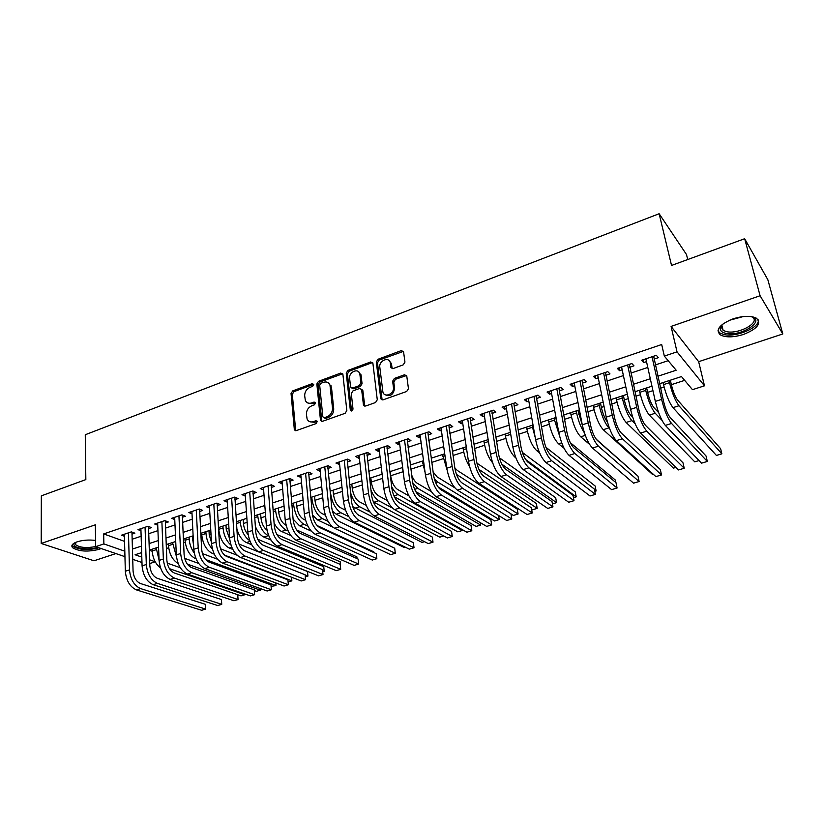 <?xml version="1.0" encoding="UTF-8"?>
<svg xmlns="http://www.w3.org/2000/svg" width="824" height="824" viewBox="0 0 824 824"><rect width="100%" height="100%" fill="white"/><g stroke="black" fill="none" stroke-linecap="round" stroke-linejoin="round"><path stroke-width="1.24" d="M313.759 384.509L312.317 383.613L292.705 390.885L291.047 393.522L294.364 429.85L296.269 430.622L316.189 423.557L317.302 421.322L315.922 420.724L313.326 421.651C310.411 422.485 308.331 421.61 307.105 419.025L306.425 414.338C306.415 410.321 308.207 407.468 311.802 405.769L314.377 404.841L315.561 402.967L314.109 402.04L311.534 402.977C308.609 403.832 306.549 402.977 305.333 400.392L304.684 395.819C304.684 391.863 306.466 389.021 310.03 387.311L312.584 386.374L313.759 384.509M313.728 384.334L293.952 391.647L292.304 394.284L295.713 430.725M317.333 421.414L314.572 422.382L313.326 421.651M315.52 402.751L312.77 403.729L311.534 402.977M733.123 318.826C719.537 324.44 715.253 329.775 720.279 334.853C725.656 337.634 733.391 337.5 743.506 334.441C757.225 328.941 761.572 323.554 756.545 318.28C751.097 315.52 743.289 315.705 733.123 318.826M95.594 540.431C88.91 539.617 82.75 540.091 77.106 541.832C72.275 543.624 70.782 545.591 72.646 547.754C79.032 551.524 87.849 552.059 99.117 549.33L101.156 548.526M403.204 364.867L404.945 362.107L403.564 351.724L401.329 350.602L378.02 359.254L376.311 361.973L380.75 398.528L382.985 399.877L406.696 391.472L408.457 388.681L406.757 375.929L404.502 374.776L394.377 378.432L392.636 381.203L393.429 387.404C394.531 393.934 384.242 398.311 382.892 391.915L379.802 367.144C378.731 360.685 389.01 356.298 390.267 362.704L390.906 367.463L393.12 368.555L403.204 364.867M744.659 238.723L767.855 279.727L782.8 333.967L760.099 295.744L744.659 238.723L671.539 265.452L659.138 213.735L85.263 434.742L85.84 479.589L41.334 495.852L41.2 543.48L95.337 524.816L95.687 546.662L103.876 543.912L103.68 533.921L661.682 344.514L664.329 356.092L677.029 351.838L704.479 385.817L692.459 389.67L681.489 376.568L659.581 383.716M760.099 295.744L671.076 326.417L677.029 351.838M342.897 374.343L340.776 373.056L318.517 381.306L316.849 383.974L320.505 420.456L322.493 421.322L345.112 413.308L346.832 410.579L342.897 374.343M347.924 370.409L370.697 361.963L372.891 363.24L377.279 399.764L375.538 402.524L365.578 406.047L363.456 405.037L361.612 389.494L359.501 388.495L353.002 390.854L351.292 393.573L353.002 409.023C352.456 411.032 351.57 411.444 350.344 410.259L346.234 373.107L347.924 370.409L349.118 371.222L371.861 362.797L370.697 361.963M41.2 543.48L93.987 560.784L115.885 553.574M131.995 534.137L134.879 533.179L131.356 531.871L121.489 535.188L124.414 536.249M148.547 528.596L151.472 527.618L147.98 526.279L137.979 529.647L140.956 530.759M165.336 522.962L168.302 521.973L164.852 520.614L154.706 524.023L157.734 525.197M182.362 517.256L185.369 516.246L181.96 514.856L171.66 518.317L174.75 519.553M199.635 511.467L202.683 510.447L199.305 509.016L188.871 512.528L192.023 513.836M217.155 505.586L220.245 504.556L216.918 503.093L206.319 506.657L209.533 508.037M234.933 499.632L238.064 498.582L234.778 497.088L224.025 500.704L227.311 502.156M252.968 493.586L256.151 492.515L252.906 490.991L241.999 494.658L245.346 496.141M271.271 487.447L274.495 486.366L271.302 484.811L260.23 488.529L263.639 490.002M289.842 481.216L293.117 480.124L289.966 478.528L278.728 482.308L282.21 483.781M308.691 474.902L312.028 473.779L308.918 472.152L297.516 475.994L301.059 477.457M327.839 468.485L331.217 467.352L328.158 465.684L316.581 469.577L320.196 471.04M347.264 461.965L350.694 460.822L347.697 459.112L335.934 463.067L339.632 464.53M366.989 455.353L370.47 454.189L367.535 452.438L355.587 456.455L358.574 458.175L359.357 457.917M387.023 448.637L390.566 447.453L387.671 445.671L375.548 449.739L378.474 451.501L379.39 451.202M407.365 441.818L410.96 440.613L408.137 438.78L395.819 442.931L398.682 444.723L399.733 444.373M428.037 434.887L431.683 433.661L428.913 431.797L416.408 435.999L419.21 437.843L420.405 437.441M449.029 427.852L452.737 426.605L450.028 424.69L437.317 428.964L440.067 430.849L441.396 430.406M470.349 420.704L474.119 419.437L471.483 417.48L458.566 421.826L461.244 423.752L462.728 423.258M492.021 413.432L495.852 412.154L493.277 410.146L480.155 414.565L482.771 416.532L484.399 415.986M514.042 406.047L517.936 404.749L515.433 402.699L502.094 407.18L504.638 409.198L506.43 408.601M536.424 398.548L540.379 397.219L537.948 395.118L524.394 399.681L526.866 401.752L528.823 401.092M559.177 390.916L563.194 389.567L560.845 387.424L547.064 392.059L549.454 394.181L551.575 393.47M582.3 383.16L586.389 381.79L584.123 379.596L570.105 384.303L572.423 386.477L574.719 385.704M605.815 375.281L609.966 373.89L607.782 371.634L593.538 376.424L595.773 378.649L598.245 377.814M629.732 367.267L633.955 365.846L631.854 363.538L617.361 368.41L619.514 370.687L622.171 369.801M103.68 533.921L124.548 541.378M132.149 539.226L141.131 536.239M148.732 533.705L157.94 530.635M165.552 528.102L174.997 524.95M182.609 522.416L192.291 519.192M199.913 516.658L209.832 513.352M217.464 510.808L227.64 507.419M235.273 504.875L245.707 501.404M253.349 498.86L264.041 495.296M271.683 492.742L282.653 489.096M290.295 486.541L301.543 482.802M309.196 480.258L320.721 476.416M328.374 473.862L340.188 469.927M347.841 467.383L359.954 463.346M367.617 460.791L380.039 456.651M387.692 454.106L400.423 449.863M408.076 447.308L421.136 442.962M428.789 440.418L442.179 435.958M449.832 433.403L463.562 428.83M471.204 426.286L485.295 421.589M492.927 419.045L507.368 414.235M515 411.701L529.811 406.768M537.433 404.224L552.626 399.166M560.238 396.632L575.822 391.441M583.423 388.907L599.409 383.582M607 381.048L623.397 375.589M630.978 373.066L647.798 367.463M655.358 364.939L668.171 360.675M654.05 359.109L658.345 357.668L656.337 355.309L641.597 360.263L643.657 362.591L646.5 361.643M166.376 548.516L168.683 547.764M183.567 542.934L185.215 542.398M192.445 540.06L193.321 539.771M201.005 537.279L201.973 536.96M209.214 534.611L211.006 534.034M226.219 529.101L228.948 528.215M243.461 523.498L247.159 522.303M260.95 517.832L265.637 516.308M278.687 512.075L284.404 510.221M296.681 506.235L303.448 504.041M314.933 500.312L322.781 497.768M333.452 494.307L342.423 491.392M352.25 488.21L362.364 484.924M371.315 482.019L382.614 478.353M390.669 475.747L403.018 471.74M410.908 469.175L422.959 465.272M431.807 462.398L443.199 458.7M453.035 455.507L463.757 452.026M474.614 448.503L484.636 445.259M496.532 441.396L505.843 438.378M518.821 434.166L527.381 431.385M541.471 426.811L549.258 424.288M564.502 419.344L571.495 417.078M578.778 414.709L580.24 414.235M587.914 411.743L594.083 409.744M601.365 407.386L604.064 406.51M611.727 404.017L617.042 402.297M624.314 399.939L628.29 398.641M635.953 396.159L640.382 394.727M647.643 392.368L652.948 390.648M660.591 388.166L664.103 387.023M671.354 384.674L684.662 380.358M149.298 550.236L152.213 551.277M687.731 259.539L686.495 254.534L659.138 213.735M671.076 326.417L698.659 361.674L782.8 333.967M698.659 361.674L704.479 385.817M155.221 561.793L149.762 563.544M657.902 376.238L676.174 370.223L664.329 356.092M132.427 549.052L141.45 546.085M149.072 543.582L158.321 540.544M165.954 538.031L175.43 534.91M183.072 532.397L192.795 529.204M200.438 526.691L210.408 523.415M218.061 520.892L228.279 517.534M235.942 515.01L246.417 511.57M254.08 509.047L264.823 505.514M272.497 502.99L283.507 499.365M291.181 496.841L302.47 493.133M310.154 490.61L321.721 486.799M329.404 484.275L341.27 480.371M348.954 477.838L361.128 473.841M368.812 471.307L381.285 467.208M388.979 464.685L401.772 460.472M409.456 457.948L422.568 453.633M430.252 451.109L443.703 446.68M451.387 444.157L465.189 439.614M472.863 437.091L487.005 432.435M494.678 429.912L509.191 425.143M516.854 422.619L531.738 417.727M539.401 415.203L554.665 410.187M562.308 407.674L577.974 402.524M585.606 400.011L601.674 394.727M609.296 392.214L625.776 386.796M633.399 384.293L650.301 378.731M103.876 543.912L124.805 551.194M141.975 562.504L132.726 559.331M124.949 556.674L95.687 546.662M141.656 552.616L135.064 554.758L141.8 557.106M149.638 559.826L155.211 561.772M651.959 386.199L634.995 391.73M627.352 394.222L610.821 399.619M603.168 402.112L587.059 407.365M579.396 409.868L563.688 414.987M556.015 417.49L540.699 422.485M533.015 424.988L518.09 429.86M510.396 432.363L495.842 437.111M488.148 439.625L473.954 444.249M466.26 446.762L452.417 451.274M444.713 453.787L431.23 458.185M423.515 460.698L410.362 464.983M402.658 467.496L389.824 471.688M382.12 474.202L369.605 478.281M361.901 480.794L349.695 484.769M341.991 487.283L330.094 491.166M322.39 493.679L310.782 497.459M303.077 499.972L291.768 503.66M284.064 506.173L273.022 509.768M265.338 512.281L254.565 515.793M246.881 518.296L236.375 521.726M228.701 524.229L218.453 527.566M210.779 530.069L200.788 533.324M193.125 535.827L183.381 539.009M175.718 541.502L166.221 544.602M158.569 547.095L149.298 550.123M245.264 496.161L245.088 493.617M263.453 490.064L263.258 487.509M281.911 483.873L281.705 481.309M300.647 477.601L300.42 475.015M319.661 471.225L319.413 468.619M338.973 464.746L338.695 462.14M358.574 458.175L358.275 455.548M378.474 451.501L378.164 448.864M398.682 444.723L398.353 442.076M419.21 437.843L418.86 435.175M440.067 430.849L439.686 428.171M461.244 423.752L460.843 421.054M482.771 416.532L482.339 413.823M504.638 409.198L504.185 406.479M526.866 401.752L526.392 399.012M549.454 394.181L548.949 391.421M572.423 386.477L571.887 383.706M595.773 378.649L595.206 375.868M619.514 370.687L618.927 367.885M643.657 362.591L643.039 359.779M307.867 403.018L312.77 403.729M309.711 421.692L314.572 422.382M342.733 373.746L319.743 382.099L318.074 384.757L321.854 421.435M320.855 383.315L319.681 385.179L322.833 416.8L324.306 417.747L327.066 416.759C330.723 415.049 332.536 412.165 332.505 408.096L329.971 385.107C328.786 382.326 326.654 381.399 323.575 382.305L320.855 383.315M324.028 417.809L325.531 418.489L324.306 417.747M328.694 383.098L331.475 387.218L333.72 408.858C333.761 412.917 331.948 415.801 328.292 417.511L325.531 418.489M372.726 362.684L371.861 362.797M361.695 389.216L362.859 390.617L364.785 406.16M349.118 371.222L347.429 373.911L351.539 411.001L350.344 410.259M359.923 374.549L359.748 373.715C358.296 367.689 348.634 372.129 349.603 378.34L350.602 387.074L352.682 388.032L359.171 385.673L360.881 382.944L359.923 374.549L361.097 375.363L358.739 371.933M351.91 388.145L353.877 388.825L352.682 388.032M361.097 375.363L362.066 383.747L360.356 386.466L353.877 388.825M389.227 360.727L391.41 363.549L392.183 368.668M385.21 394.768C390.37 396.911 393.491 394.727 394.572 388.207L393.429 387.404M406.613 375.507L395.52 379.256L393.79 382.017L394.572 388.207M403.441 351.364L379.174 360.088L377.464 362.817L382.13 399.99M159.063 560.083L156.189 547.878M160.525 567.921C155.592 564.121 152.821 558.476 152.203 550.978L152.141 549.196M167.22 563.122L180.312 567.715M245.027 594.032L244.841 594.743L169.456 568.673M244.79 593.949L244.841 594.743L240.999 595.876L237.745 594.753M136.444 589.891L140.605 588.594L205.639 609.091L201.643 610.265L136.444 589.891C129.955 586.935 126.247 580.724 125.33 571.228L124.362 534.23M140.605 588.594C134.127 585.637 130.429 579.396 129.492 569.899L128.472 532.84M131.953 532.098L133.066 571.073C133.684 577.377 136.145 581.528 140.44 583.516L205.382 604.311L205.639 609.091L205.382 604.311M131.943 532.149L131.263 531.902M97.644 547.321L97.634 547.332C88.673 550.607 71.76 548.115 74.181 543.758L75.015 542.676M75.396 542.501L75.736 544.86C80.237 547.713 86.891 548.269 95.687 546.518M99.014 547.806L99.024 547.795C87.838 550.504 79.073 549.979 72.739 546.209L72.038 545.158M750.994 316.529C766.814 320.402 740.312 337.346 725.439 333.246C721.999 332.391 720.258 330.846 720.227 328.601L722.576 324.213M722.226 324.574L721.258 327.21L723.132 330.352L726.078 331.516C738.139 334.915 761.407 322.225 752.147 317.044L751.478 316.673M717.951 330.826L719.939 333.009L723.616 334.462C735.523 337.737 759.749 327.777 758.317 319.959M176.439 556.571L172.525 542.542M178.211 563.554C172.587 560.155 169.353 554.202 168.498 545.673L168.426 543.881M184.679 558.353L198.646 563.42M260.394 588.573L260.312 590.169L187.305 564.09M260.199 588.501L260.312 590.169L256.429 591.323L254.369 590.592M192.25 536.115L193.609 545.539M194.258 553.007C191.24 548.918 189.551 544.231 189.18 538.947L189.098 537.145M196.091 558.878L195.525 558.672C189.561 555.603 186.059 549.474 185.019 540.297L184.926 538.505M202.436 553.574L217.485 559.218M275.927 582.98L275.978 585.545L205.609 559.537M275.783 582.929L275.978 585.545L271.199 586.4M208.997 530.656L209.224 534.766L211.48 542.429M212.479 549.248C208.678 545.035 206.515 539.782 205.99 533.478L205.887 531.665M214.281 554.14L212.262 553.378C206.35 550.257 202.858 544.077 201.767 534.848L201.674 533.046M220.513 548.794L237.034 555.191M291.603 577.243L291.851 580.858L224.54 555.119M288.215 581.929L291.851 580.858L291.552 577.222M225.972 525.115L226.229 529.245L229.618 538.7M231.019 545.179C226.446 541.09 223.778 535.342 223.036 527.926L222.923 526.114M232.811 549.423L229.227 548.011C223.376 544.829 219.884 538.608 218.751 529.327L218.638 527.504M238.929 544.015L307.507 571.526L307.918 576.11L305.137 575.008M305.374 576.862L307.918 576.11L307.507 571.526M153.182 584.69L157.394 583.371L221.738 604.352L217.69 605.547L153.182 584.69C146.744 581.682 143.046 575.409 142.078 565.861L140.894 528.668M157.394 583.371C150.977 580.354 147.29 574.06 146.312 564.512L145.055 527.267M148.516 526.485L149.844 565.717C150.493 572.062 152.945 576.244 157.209 578.263L221.45 599.553L221.738 604.352L221.45 599.553M148.485 526.598L147.815 526.34M170.156 579.406L174.43 578.077L238.054 599.553L233.954 600.758L170.156 579.406C163.78 576.347 160.093 570.012 159.073 560.413L157.652 523.034M174.43 578.077C168.075 574.998 164.388 568.653 163.358 559.043L161.885 521.602M165.305 520.789L166.86 560.279C167.54 566.654 169.991 570.878 174.214 572.938L237.745 594.732L238.054 599.553L237.745 594.732M165.253 520.953L164.594 520.696M187.367 574.05L191.714 572.701L254.585 594.681L250.434 595.906L187.367 574.05C181.064 570.929 177.376 564.543 176.315 554.892L174.657 517.307M191.714 572.701C185.431 569.569 181.743 563.163 180.662 553.501L178.942 515.865M182.331 515.01L184.113 554.768C184.833 561.175 187.285 565.439 191.456 567.54L254.245 589.84L254.585 594.681L254.245 589.84M182.269 515.237L181.61 514.969M204.836 568.622L209.245 567.252L271.343 589.757L267.131 590.993L204.836 568.622C198.605 565.439 194.917 559.002 193.805 549.289L191.899 511.508M209.245 567.252C203.023 564.059 199.346 557.601 198.213 547.878L196.256 510.046M199.604 509.139L201.633 549.175C202.385 555.623 204.826 559.918 208.956 562.061L270.972 584.886L271.343 589.757L270.972 584.886M199.532 509.438L198.883 509.16M243.193 519.501L243.471 523.652C243.914 528.133 245.48 531.799 248.148 534.642M249.827 540.74C244.512 537.052 241.35 530.903 240.32 522.303L240.196 520.48M257.727 539.256L323.76 566.696L324.192 571.3L322.658 570.671M251.701 544.716L246.428 542.573C242.132 540.482 238.95 535.94 236.859 528.967M322.771 571.722L324.192 571.3L323.76 566.696M222.562 563.101L227.033 561.711L288.328 584.752L284.064 586.008L222.562 563.101C216.393 559.867 212.726 553.368 211.541 543.603L209.399 505.627M227.033 561.711C220.883 558.466 217.217 551.946 216.022 542.171L213.818 504.144M217.124 503.196L219.4 543.49C220.193 549.979 222.624 554.315 226.713 556.499L287.926 579.859L288.328 584.752L287.926 579.859M217.031 503.557L216.393 503.268M260.652 513.805L260.961 517.977C261.63 523.508 263.649 527.576 266.997 530.172M268.83 535.899L268.264 535.662C262.578 532.356 259.107 526 257.85 516.607L257.716 514.763M276.946 534.56L340.219 561.803L340.394 566.304M271.014 540.06L263.865 537.052C260.415 535.415 257.562 531.841 255.327 526.32M240.546 557.508L245.088 556.097L305.549 579.694L301.224 580.961L240.546 557.508C234.449 554.212 230.782 547.651 229.556 537.835L227.156 499.653M245.088 556.097C239.012 552.791 235.345 546.219 234.098 536.373L231.637 498.149M234.912 497.15L237.425 537.732C238.26 544.262 240.69 548.64 244.728 550.854L305.117 574.771L305.549 579.694L305.117 574.771M234.799 497.583L234.16 497.294M278.368 508.037L278.697 512.229C279.573 518.492 281.87 522.756 285.609 525.012L286.113 525.238M288.173 530.996L286.021 530.048C280.407 526.68 276.936 520.263 275.628 510.818L275.484 508.974M296.661 529.956L356.885 556.849L357.07 558.6M290.79 535.487L281.561 531.459C278.728 530.12 276.225 527.267 274.062 522.9M258.798 551.833L263.402 550.401L322.998 574.555L318.61 575.842L258.798 551.833C252.772 548.475 249.116 541.862 247.828 531.974L245.171 493.597M263.402 550.401C257.397 547.033 253.751 540.389 252.443 530.501L249.713 492.072M252.947 491.011L255.728 531.892C256.594 538.453 259.024 542.872 263.01 545.128L322.534 569.6L322.998 574.555L322.534 569.6M252.814 491.526L252.196 491.228M296.331 502.177L296.692 506.389C297.598 512.693 299.895 516.998 303.582 519.295L305.56 520.212M307.908 526.114L304.035 524.342C298.494 520.923 295.033 514.454 293.663 504.947L293.509 503.093M317.106 525.558L373.777 551.822L373.859 552.564M311.173 531.068L299.503 525.774L293.076 519.058M277.317 546.075L281.993 544.623L340.703 569.343L336.254 570.651L277.317 546.075C271.374 542.656 267.728 535.971 266.379 526.031L263.443 487.447M281.993 544.623C276.071 541.183 272.425 534.488 271.065 524.528L268.058 485.892M271.24 484.821L274.299 525.959C275.206 532.562 277.626 537.011 281.561 539.318L340.199 564.368L340.703 569.343M271.106 485.377L270.488 485.079M314.552 496.233L314.953 500.467C315.891 506.812 318.188 511.148 321.813 513.486L325.367 515.196M328.065 521.304L322.308 518.564C316.838 515.072 313.388 508.552 311.966 498.994L311.791 497.13M332.752 527.102L317.714 520.016L312.44 514.979M296.125 540.225L300.863 538.752L358.646 564.059L354.135 565.388L296.125 540.225C290.254 536.743 286.618 529.997 285.207 519.995L282.004 481.206M300.863 538.752C295.023 535.25 291.387 528.493 289.966 518.471L286.68 479.63M289.801 478.579L293.159 519.934C294.106 526.577 296.516 531.068 300.399 533.416L358.11 559.063L358.646 564.059M289.667 479.135L289.059 478.837M333.04 490.198L333.473 494.462C334.451 500.838 336.738 505.215 340.312 507.594L345.575 510.231M348.727 516.596L340.837 512.703C335.45 509.15 332.021 502.568 330.537 492.958L330.352 491.083M405.501 547.28L404.45 547.589L336.182 514.176L332.319 510.89M295.631 430.561L294.395 429.912M315.211 534.292L320.021 532.788L376.846 558.703L372.273 560.052L315.211 534.292C309.433 530.738 305.807 523.93 304.334 513.867L300.832 474.871M320.021 532.788C314.263 529.224 310.648 522.395 309.154 512.322L305.58 473.275M308.639 472.245L312.296 513.816C313.285 520.5 315.695 525.043 319.516 527.432L376.269 553.687L376.846 558.703M308.506 472.811L307.908 472.492M351.807 484.079L352.26 488.364C353.29 494.781 355.566 499.2 359.089 501.62L366.216 505.328M424.494 541.667L422.001 542.408L352.672 506.616M370.017 512.085L359.645 506.75C355.813 504.463 352.775 499.756 350.54 492.639M334.585 528.266L339.478 526.742L395.304 553.275L390.658 554.645L334.585 528.266C328.889 524.641 325.274 517.771 323.739 507.646L319.949 468.444M339.478 526.742C333.802 523.106 330.197 516.215 328.642 506.08L324.769 466.817M327.756 465.817L331.732 507.605C332.762 514.331 335.162 518.914 338.922 521.355L394.696 548.228L395.304 553.275M327.622 466.384L327.035 466.054M370.841 477.879L371.336 482.174C372.397 488.622 374.663 493.082 378.134 495.554L387.321 500.539M443.776 535.971L439.779 537.155L373.365 501.898M392.42 508.048L378.731 500.714C375.796 498.994 373.2 495.471 370.954 490.115M354.258 522.148L359.223 520.603L414.019 547.764L409.312 549.155L354.258 522.148C348.655 518.451 345.06 511.519 343.454 501.332L339.354 461.914M359.223 520.603C353.651 516.895 350.046 509.932 348.428 499.735L344.257 460.266M347.172 459.287L351.467 501.301C352.538 508.068 354.928 512.693 358.636 515.175L413.38 542.686L414.019 547.764M347.038 459.854L346.461 459.524M374.24 515.927L379.287 514.361L433.012 542.182L428.243 543.582L374.24 515.927C368.73 512.168 365.145 505.163 363.466 494.915L359.058 455.291M379.287 514.361C373.797 510.581 370.213 503.557 368.524 493.298L364.033 453.612M366.886 452.654L371.5 494.905C372.623 501.703 375.013 506.379 378.649 508.913L432.332 537.073L433.012 542.182M366.752 453.231L366.186 452.891M394.531 509.613L399.65 508.027L452.273 536.506L447.432 537.938L394.531 509.613C389.124 505.782 385.55 498.705 383.809 488.405L379.071 448.555M399.65 508.027C394.274 504.164 390.7 497.078 388.938 486.757L384.128 446.855M386.899 445.928L391.863 488.395C393.027 495.245 395.396 499.962 398.981 502.547L451.552 531.377L452.273 536.506M386.765 446.505L386.209 446.155M390.164 471.575L390.689 475.901C391.802 482.39 394.057 486.881 397.467 489.404L408.972 495.914M393.944 495.904L398.105 494.585L462.346 530.491L457.804 531.83L394.325 496.738M398.105 494.585C395.819 493.246 393.666 490.599 391.647 486.634M462.346 530.491L462.213 529.574M403.43 473.646L402.411 467.579M411.65 474.933C413.174 479.043 414.987 481.783 417.078 483.152L431.312 491.557M414.657 489.353L417.768 488.364L480.67 525.073L476.066 526.433L415.79 491.65M417.768 488.364L412.669 482.668M480.67 525.073L480.31 522.653M425.122 472.616L422.321 461.09M433.115 471.977L436.998 476.818L454.797 487.798M435.69 482.699L437.719 482.061L499.251 519.583L494.585 520.964L437.925 486.799M437.719 482.061L434.289 478.692M499.251 519.583L498.602 515.484M415.142 503.207L420.343 501.589L471.822 530.759L466.909 532.201L415.142 503.207C409.837 499.293 406.273 492.155 404.46 481.783L399.403 441.726M420.343 501.589C415.069 497.655 411.506 490.496 409.672 480.114L404.533 439.995M407.221 439.089L412.536 481.793C413.751 488.683 416.12 493.442 419.622 496.079L471.06 525.599L471.822 530.759M407.087 439.666L406.551 439.316M447.02 469.742L442.539 454.498M454.827 467.888L457.217 470.38L517.287 509.16L518.09 514.022L456.465 474.408M518.09 514.022L513.362 515.422L510.962 513.908M436.081 496.697L441.365 495.049L491.66 524.919L486.675 526.392L436.081 496.697C430.88 492.701 427.337 485.491 425.442 475.057L420.044 434.784M441.365 495.049C436.195 491.042 432.651 483.812 430.746 473.357L425.256 433.022M427.872 432.147L433.537 475.088C434.804 482.019 437.163 486.819 440.593 489.507L490.857 519.738L491.66 524.919M427.738 432.724L427.203 432.373M469.587 466.621C466.487 461.739 464.406 456.105 463.346 449.739L463.057 447.803M476.911 463.16L536.352 503.495L537.197 508.377L478.929 469.392M537.197 508.377L532.397 509.798L531.583 509.263M457.351 490.074L462.728 488.405L511.786 518.996L506.729 520.49L457.351 490.074C452.263 486.006 448.74 478.723 446.773 468.228L441.015 427.728M462.728 488.405C457.66 484.316 454.137 477.014 452.149 466.497L446.309 425.946M448.843 425.091L454.889 468.269C456.208 475.242 458.546 480.093 461.904 482.833L510.942 513.785L511.786 518.996M448.709 425.678L448.194 425.308M492.649 462.831C488.601 458.02 485.789 451.398 484.213 442.952L483.904 441.005M499.385 457.773L555.685 497.748L556.561 502.65L501.847 464.221M552.42 503.876L556.561 502.65M478.971 483.358L484.43 481.659L532.222 512.981L527.082 514.495L478.971 483.358C473.996 479.208 470.483 471.843 468.444 461.286L462.326 420.559M484.43 481.659C479.486 477.487 475.973 470.113 473.913 459.524L467.702 418.747M470.144 417.933L476.571 461.337C477.941 468.351 480.268 473.254 483.564 476.056L531.326 507.749L532.222 512.981M470.02 418.52L469.505 418.139M515.896 457.928L515.319 457.505C510.777 453.324 507.471 446.175 505.4 436.061L505.071 434.104M522.354 452.407L575.286 491.928L576.203 496.851L525.609 459.473M573.442 497.665L576.203 496.851M500.941 476.519L506.482 474.799L552.956 506.884L547.744 508.418L500.941 476.519C496.079 472.286 492.587 464.86 490.465 454.22L483.976 413.277M506.482 474.799C501.662 470.545 498.17 463.088 496.027 452.438L489.435 411.433M491.794 410.651L498.613 454.292C500.044 461.358 502.362 466.312 505.565 469.165L552.018 501.62L552.956 506.884M535.209 437.472L532.005 425.318M539.607 452.881L536.784 450.718C532.356 446.454 529.07 439.233 526.917 429.067L526.577 427.089M545.931 447.298L595.165 486.016L596.123 490.97L594.465 489.672M594.794 491.362L596.123 490.97M523.261 469.577L528.905 467.826L574.009 500.693L568.715 502.249L523.261 469.577C518.533 465.261 515.062 457.753 512.847 447.051L505.977 405.882M528.905 467.826C524.198 463.479 520.737 455.95 518.502 445.238L511.529 404.007M513.795 403.245L521.026 447.133C522.498 454.24 524.806 459.246 527.926 462.151L573.02 495.389L574.009 500.693M555.747 417.572L557.652 426.399M559.414 435.433L553.934 418.17M564.038 448.235L558.59 443.817C554.274 439.48 551.009 432.188 548.774 421.95L548.424 419.962M570.28 442.632L615.322 480.021L615.827 482.524M545.962 462.522L551.689 460.74L595.381 494.4L590.005 495.976L545.962 462.522C541.358 458.113 537.907 450.522 535.61 439.759L528.339 398.353M551.689 460.74C547.115 456.3 543.675 448.699 541.358 437.915L533.983 396.457M536.146 395.726L543.799 439.862C545.334 447.01 547.63 452.067 550.669 455.033L594.351 489.075L595.381 494.4M577.933 410.342L582.414 425.472M584.391 432.806C580.899 427.563 578.304 420.93 576.604 412.896L576.213 410.898M589.551 444.363L580.745 436.813C576.553 432.384 573.298 425.019 570.991 414.719L570.61 412.731M596.113 439.11L635.85 474.274M569.034 455.342L574.864 453.53L617.073 488.014L611.624 489.621L569.034 455.342C564.564 450.841 561.134 443.178 558.754 432.343L551.071 390.71M574.864 453.53C570.424 449.008 567.005 441.324 564.595 430.468L556.808 388.784M558.878 388.083L566.964 432.466C568.56 439.656 570.826 444.764 573.782 447.793L616.002 482.658L617.073 488.014M600.48 402.988L601.396 407.55C602.838 413.875 604.837 418.695 607.391 421.991M609.523 428.439L608.926 427.893C604.898 423.361 601.674 415.904 599.264 405.521L598.863 403.513M653.154 474.119L652.402 474.346L603.25 429.695C599.182 425.174 595.958 417.737 593.558 407.375L593.167 405.377M623.387 395.52L624.345 400.103C626.003 407.025 628.135 412.031 630.731 415.131L632.636 417.016M635.191 423.866L631.895 420.631C627.991 416.007 624.798 408.467 622.295 398.033L621.873 396.014M675.907 467.393L673.424 468.135L626.116 422.454C622.182 417.85 618.979 410.342 616.496 399.918L616.084 397.899M646.665 387.929L647.674 392.533C649.394 399.496 651.506 404.563 654.009 407.715L658.664 412.639M662.002 420.333L655.235 413.246C651.465 408.529 648.292 400.917 645.707 390.411L645.264 388.382M699.03 460.565L694.756 461.831L649.364 415.111C645.563 410.414 642.38 402.823 639.815 392.327L639.373 390.308M592.497 448.04L598.42 446.196L639.115 481.525L633.574 483.163L592.497 448.04C588.161 443.456 584.752 435.711 582.28 424.803L574.184 382.933M598.42 446.196C594.125 441.582 590.726 433.815 588.233 422.897L580.014 380.976M581.981 380.317L590.509 424.937C592.168 432.178 594.423 437.348 597.287 440.438L637.982 476.148L639.115 481.525M616.352 440.624L622.388 438.749L661.497 474.943L655.873 476.602L616.352 440.624C612.16 435.937 608.781 428.109 606.217 417.129L597.678 375.033M622.388 438.749C618.227 434.042 614.859 426.183 612.263 415.193L603.611 373.035M605.465 372.417L614.457 417.284C616.177 424.576 618.422 429.798 621.183 432.95L660.312 469.526L661.497 474.943M640.619 433.074L646.758 431.168L684.229 468.248L678.513 469.938L640.619 433.074C636.581 428.295 633.223 420.374 630.566 409.332L621.574 366.999M646.758 431.168C642.751 426.358 639.403 418.427 636.715 407.355L627.61 364.97M629.361 364.383L638.816 409.507C640.609 416.841 642.823 422.115 645.491 425.339L683.003 462.81L684.229 468.248M670.334 380.214L671.395 384.839C673.167 391.853 675.268 396.962 677.668 400.186L720.629 448.719L721.865 453.818L678.955 405.748C675.33 400.928 672.188 393.244 669.5 382.676L669.036 380.637M721.865 453.818L716.406 455.435L672.981 407.633C669.335 402.843 666.173 395.17 663.516 384.623L663.052 382.583M665.308 425.4L671.55 423.454L707.332 461.45L701.523 463.16L665.308 425.4C661.414 420.508 658.088 412.515 655.327 401.391L645.882 358.821M671.55 423.454C667.697 418.551 664.381 410.527 661.59 399.382L652.021 356.761M653.648 356.205L663.608 401.587C665.452 408.972 667.656 414.307 670.221 417.593L706.044 455.981L707.332 461.45M313.553 384.396L312.317 383.613M317.158 421.455L315.922 420.724M315.345 402.802L314.109 402.04M295.486 429.984L294.23 429.273M292.304 394.284L291.047 393.522M293.952 391.647L292.705 390.885M321.628 420.714L320.402 419.972M318.074 384.757L316.849 383.974M319.743 382.099L318.517 381.306M341.97 373.869L340.776 373.056M328.292 417.511L327.066 416.759M333.72 408.858L332.505 408.096M331.475 387.218L330.259 386.435M364.568 405.47L363.384 404.697M362.859 390.617L361.674 389.824M351.488 410.754L350.282 409.992M347.429 373.911L346.234 373.107M360.356 386.466L359.171 385.673M362.066 383.747L360.881 382.944M392.018 368.091L390.875 367.257M391.513 364.105L390.37 363.26M393.79 382.017L392.636 381.203M395.52 379.256L394.377 378.432M405.645 375.61L404.502 374.776M381.914 399.321L380.75 398.528M377.464 362.817L376.311 361.973M379.174 360.088L378.02 359.254M402.462 351.467L401.329 350.602M152.203 550.978L156.251 549.659M125.33 571.228L129.492 569.899M743.258 316.55L729.23 320.351M168.498 545.673L172.607 544.334M185.019 540.297L189.18 538.947M201.767 534.848L205.99 533.478M212.262 553.378L213.735 552.914M218.751 529.327L223.036 527.926M229.227 548.011L231.781 547.208M142.078 565.861L146.312 564.512M159.073 560.413L163.358 559.043M176.315 554.892L180.662 553.501M193.805 549.289L198.213 547.878M236.498 523.549L240.32 522.303M246.428 542.573L250.094 541.409M211.541 543.603L216.022 542.171M254.698 517.627L257.85 516.607M263.865 537.052L268.264 535.662M229.556 537.835L234.098 536.373M273.177 511.622L275.628 510.818M281.561 531.459L286.021 530.048M247.828 531.974L252.443 530.501M291.923 505.514L293.663 504.947M299.503 525.774L304.035 524.342M266.379 526.031L271.065 524.528M310.957 499.323L311.966 498.994M317.714 520.016L322.308 518.564M285.207 519.995L289.966 518.471M336.182 514.176L340.837 512.703M304.334 513.867L309.154 512.322M354.917 508.253L359.645 506.75M323.739 507.646L328.642 506.08M373.931 502.238L378.731 500.714M343.454 501.332L348.428 499.735M363.466 494.915L368.524 493.298M383.809 488.405L388.938 486.757M422.578 463.006L423.773 462.614M404.46 481.783L409.672 480.114M442.807 456.424L444.991 455.713M457.062 475.932L457.979 475.644M425.442 475.057L430.746 473.357M463.346 449.739L466.549 448.699M446.773 468.228L452.149 466.497M484.213 442.952L488.457 441.571M468.444 461.286L473.913 459.524M505.4 436.061L510.726 434.33M490.465 454.22L496.027 452.438M526.917 429.067L532.345 427.296M536.784 450.718L538.505 450.172M512.847 447.051L518.502 445.238M548.774 421.95L554.294 420.158M558.59 443.817L561.7 442.838M535.61 439.759L541.358 437.915M570.991 414.719L576.604 412.896M580.745 436.813L585.287 435.371M558.754 432.343L564.595 430.468M593.558 407.375L599.264 405.521M603.25 429.695L608.926 427.893M616.496 399.918L622.295 398.033M626.116 422.454L631.895 420.631M639.815 392.327L645.707 390.411M649.364 415.111L655.235 413.246M582.28 424.803L588.233 422.897M606.217 417.129L612.263 415.193M630.566 409.332L636.715 407.355M663.516 384.623L669.5 382.676M672.981 407.633L678.955 405.748M655.327 401.391L661.59 399.382M321.741 421.198L320.505 420.456M331.186 385.9L329.971 385.107M364.641 405.81L363.456 405.037M362.797 390.288L361.612 389.494M360.933 374.529L359.748 373.715M392.059 368.297L390.906 367.463M391.41 363.549L390.267 362.704M381.965 399.589L380.801 398.806M75.211 542.831L74.181 543.758M75.705 542.367L75.736 544.86M721.258 327.21L720.227 328.601M721.834 325.223L723.132 330.352"/></g></svg>
